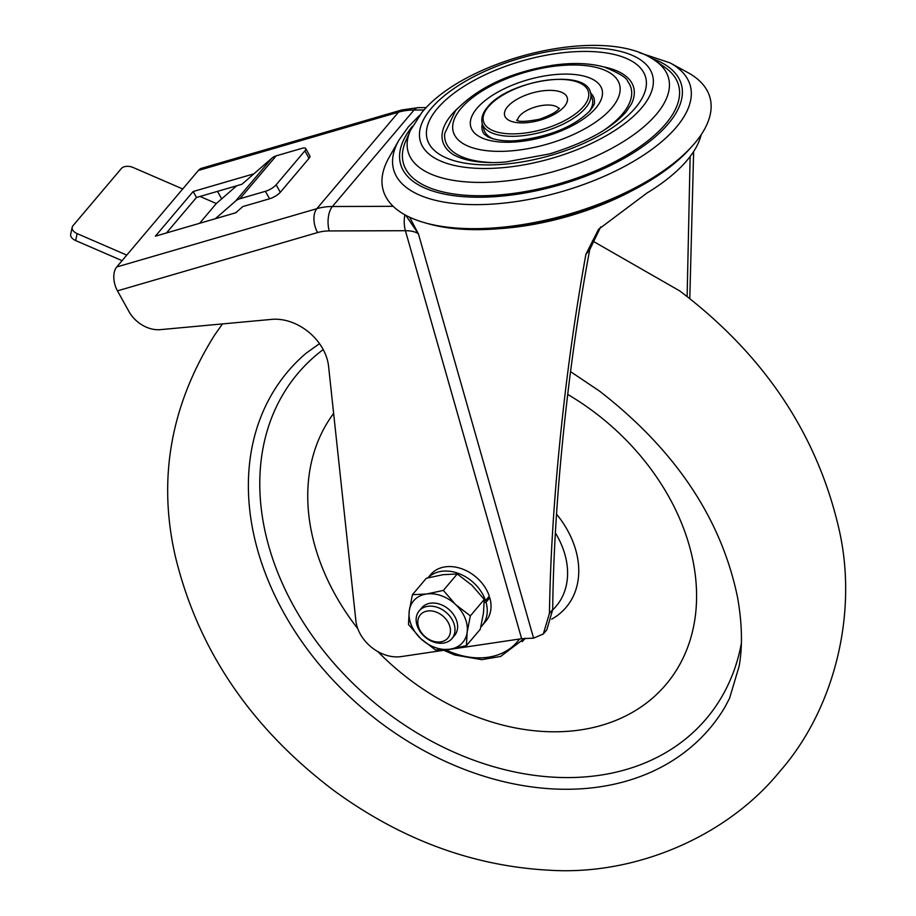<?xml version="1.0" encoding="UTF-8"?>
<svg xmlns="http://www.w3.org/2000/svg" width="916" height="916" viewBox="0 0 916 916"><rect width="100%" height="100%" fill="white"/><g stroke="black" fill="none" stroke-linecap="round" stroke-linejoin="round"><path stroke-width="1.37" d="M603.129 130.748A96.535 41.964 -15.9 0 0 622.342 114.111A96.535 41.964 -15.9 0 0 627.689 81.421C627.002 77.906 619.273 73.143 604.491 67.12C590.259 63.17 573.485 62.483 554.18 65.059C511.014 71.86 478.118 87.089 455.504 110.767L444.718 133.541A96.535 41.964 -15.9 0 0 491.583 162.521M482.308 123.82A58.097 25.259 -15.9 0 0 484.289 134.194L487.896 136.908C496.071 140.366 505.93 141.579 517.46 140.549C550.333 136.473 574.618 126.408 590.339 110.355C593.579 105.821 594.931 103.313 594.404 102.832A58.097 25.259 -15.9 0 0 590.625 92.963M457.542 108.466A99.226 43.132 -15.9 0 0 451.657 114.637A99.226 43.132 -15.9 0 0 453.489 154.724C467.423 162.453 488.503 163.552 505.838 161.972L549.463 153.922C585.702 142.747 611.27 128.709 626.155 111.809L631.399 104.046A99.226 43.132 -15.9 0 0 603.587 66.868M694.637 143.343A169.838 73.83 -15.9 0 0 687.698 72.49L670.054 62.883A154.151 67.005 164.1 0 1 676.34 127.187A154.151 67.005 164.1 0 1 487.541 204.371A154.151 67.005 164.1 0 1 398.952 140.114L389.014 157.575A169.838 73.83 -15.9 0 0 424.577 222.691A169.838 73.83 -15.9 0 0 691.786 146.571A169.838 73.83 -15.9 0 0 694.637 143.343M665.692 123.9A143.022 62.173 -15.9 0 0 664.684 67.189L655.341 60.754A135.339 58.83 164.1 0 1 656.291 114.42A135.339 58.83 164.1 0 1 494.961 181.941A135.339 58.83 164.1 0 1 410.334 130.553L405.777 140.95A143.022 62.173 -15.9 0 0 495.213 195.245A143.022 62.173 -15.9 0 0 665.692 123.9M589.377 111.454A56.311 24.48 -15.9 0 0 592.331 98.939L590.568 92.745A56.311 24.48 164.1 0 1 585.507 108.031A56.311 24.48 164.1 0 1 527.479 135.121A56.311 24.48 164.1 0 1 482.24 123.603L484.003 129.797A56.311 24.48 -15.9 0 0 493.106 138.877M409.624 217.218L418.417 233.855L533.581 638.143L543.314 633.975L546.806 629.853L552.703 609.564C553.104 570.439 555.188 527.822 558.92 481.713C565.607 401.254 575.855 323.943 589.686 249.793L600.701 226.882M687.126 296.486L690.137 156.533M543.314 633.975L549.44 613.411C550.024 573.943 552.165 531.234 555.898 485.285C562.481 405.731 572.489 328.718 585.908 254.259L598.549 229.321L646.994 193.013A155.537 67.612 164.1 0 0 701.129 134.778M533.581 638.143L521.628 638.715L401.174 656.6A35.758 27.022 40.2 0 1 355.866 620.67L328.581 366.343A46.487 35.129 40.2 0 0 271.72 319.375L160.38 329.645A28.602 21.618 -139.8 0 1 128.904 311.451L117.466 290.853A17.873 10.465 -106.2 0 1 116.733 266.968L316.856 208.676L398.517 112.164L198.394 170.456L116.733 266.968M198.394 170.456A17.873 10.465 -106.2 0 1 201.692 168.246L401.815 109.954L418.406 107.619A17.873 8.748 89.8 0 0 414.055 110.012L332.394 206.512L393.182 206.329M221.672 198.864L217.504 191.364M689.794 298.559L693.652 151.518M253.938 173.811L193.161 191.513L155.365 236.191L236.076 212.684L236.832 211.791M521.628 638.715L405.41 230.706A28.602 12.435 -15.9 0 1 418.417 233.855L406.097 215.81M241.961 184.242L196.482 197.49L166.472 232.95M424.577 222.691L428.516 223.813A165.578 71.975 -15.9 0 0 689.027 149.606L691.786 146.571M196.482 197.49L193.161 191.513M309.024 158.331L304.879 150.865A8.942 2.622 -29 0 0 305.726 148.552L309.883 156.018A8.942 2.622 151 0 1 309.024 158.331L280.296 192.291A8.942 2.622 151 0 1 269.556 198.783L242.82 206.569L235.664 212.798M215.317 218.729L235.63 201.028L271.926 158.136A17.873 13.511 40.2 0 1 276.185 155.846L301.696 148.415A8.942 2.622 -29 0 1 305.726 148.552M241.675 184.482L271.926 158.136M200.02 196.459L216.325 203.524L236.694 185.776M216.325 203.524L199.585 223.309M276.185 155.846L239.889 198.738L265.4 191.307A8.942 2.622 -29 0 0 276.14 184.814L280.296 192.291M304.879 150.865L276.14 184.814M239.889 198.738A17.873 13.511 -139.8 0 0 235.63 201.028M122.08 260.659L75.639 240.553A8.942 5.439 -167.7 0 1 70.692 234.175L72.204 227.248A8.942 5.439 12.3 0 0 77.162 233.626L126.774 255.106M182.731 188.971L133.106 167.491A8.942 5.439 12.3 0 0 121.37 168.521L72.982 225.714A8.942 5.439 12.3 0 0 72.204 227.248M377.873 651.62A214.539 162.155 -139.8 0 0 412.028 681.367A214.539 162.155 -139.8 0 0 674.405 673.317A214.539 162.155 -139.8 0 0 592.297 410.666A214.539 162.155 -139.8 0 0 567.702 394.418M333.63 413.425A214.539 162.155 -139.8 0 0 357.79 628.685M418.303 618.678A18.011 13.614 40.2 0 1 438.123 612.907A18.011 13.614 40.2 0 1 449.939 634.193A18.011 13.614 40.2 0 1 430.108 639.963A18.011 13.614 40.2 0 1 418.303 618.678M416.723 615.472A21.457 16.213 40.2 0 1 419.196 610.857A21.457 16.213 40.2 0 1 443.298 610.274A21.457 16.213 40.2 0 1 454.416 633.952A21.457 16.213 40.2 0 1 451.954 638.567A21.457 16.213 40.2 0 1 427.852 639.15A21.457 16.213 40.2 0 1 416.723 615.472M487.77 598.011L489.797 597.747L486.018 602.213A36.113 27.297 40.2 0 1 482.102 625.639A36.113 27.297 40.2 0 1 480.831 627.002M428.035 577.801A36.113 27.297 40.2 0 1 459.454 573.794A36.113 27.297 40.2 0 1 485.537 600.656L484.266 600.827M427.932 577.836L430.738 574.515A36.113 27.297 40.2 0 1 462.282 568.962A36.113 27.297 40.2 0 1 489.316 596.19L485.537 600.656M489.797 597.747A36.113 27.297 40.2 0 1 485.881 621.163L482.102 625.639M484.266 602.442L486.018 602.213M453.134 636.906A21.457 16.213 -139.8 0 0 457.508 628.674A21.457 16.213 -139.8 0 0 443.573 605.797A21.457 16.213 -139.8 0 0 420.639 609.415M467.16 632.212A32.175 24.32 40.2 0 1 449.722 649.238A32.175 24.32 40.2 0 1 420.765 638.635L408.479 624.46L409.234 611.006A32.175 24.32 40.2 0 1 426.673 593.992A32.175 24.32 40.2 0 1 455.63 604.583A32.175 24.32 40.2 0 1 467.16 632.212L466.404 645.654L449.722 649.238L435.466 649.936L420.765 638.635A32.175 24.32 -139.8 0 1 409.234 611.006L412.429 594.69L426.673 593.992L443.355 590.408L455.63 604.583L470.343 615.884L467.16 632.212M412.429 594.69L426.329 578.259L443.012 574.687L457.256 573.977L471.969 585.278L484.243 599.465L483.488 612.907L480.305 629.223L466.404 645.654M457.256 573.977L443.355 590.408M484.243 599.465L470.343 615.884M583.503 106.485A54.525 23.701 -15.9 0 0 559.023 79.371A54.525 23.701 -15.9 0 0 488.411 106.771A54.525 23.701 -15.9 0 0 512.903 133.885A54.525 23.701 -15.9 0 0 583.503 106.485M412.395 126.293A145.93 63.433 -15.9 0 0 480.694 197.215A145.93 63.433 -15.9 0 0 668.233 123.889A145.93 63.433 -15.9 0 0 651.345 58.235M611.762 107.951A86.425 37.567 -15.9 0 0 572.958 64.979A86.425 37.567 -15.9 0 0 461.046 108.409A86.425 37.567 -15.9 0 0 499.85 151.369A86.425 37.567 -15.9 0 0 611.762 107.951M476.927 108.351A68.219 29.655 164.1 0 1 565.252 74.082A68.219 29.655 164.1 0 1 595.881 107.996A68.219 29.655 164.1 0 1 507.556 142.266A68.219 29.655 164.1 0 1 476.927 108.351M558.978 108.672A21.812 9.481 -15.9 0 0 547.837 105.019A21.812 9.481 -15.9 0 0 519.59 115.977A21.812 9.481 -15.9 0 0 517.471 120.5M507.59 106.714A32.541 14.141 164.1 0 1 549.726 90.363A32.541 14.141 164.1 0 1 564.336 106.542A32.541 14.141 164.1 0 1 522.2 122.893A32.541 14.141 164.1 0 1 507.59 106.714M641.647 107.859A120.694 52.464 -15.9 0 0 587.442 47.85A120.694 52.464 -15.9 0 0 431.161 108.5A120.694 52.464 -15.9 0 0 485.354 168.498A120.694 52.464 -15.9 0 0 641.647 107.859M437.413 108.477A113.527 49.349 164.1 0 1 584.408 51.433A113.527 49.349 164.1 0 1 635.383 107.87A113.527 49.349 164.1 0 1 488.388 164.914A113.527 49.349 164.1 0 1 437.413 108.477M117.466 290.853L317.589 232.561A53.632 40.544 40.2 0 1 329.245 230.935L405.41 230.706A17.873 8.748 89.8 0 1 404.883 214.813M631.456 191.043A155.537 67.612 164.1 0 1 499.289 228.691M552.703 609.564L549.44 613.411M589.686 249.793L585.908 254.259M424.074 109.977L414.055 110.012A71.517 54.055 -139.8 0 0 398.517 112.164A17.873 10.465 -106.2 0 1 401.815 109.954M317.589 232.561A17.873 10.465 -106.2 0 1 316.856 208.676A71.517 54.055 -139.8 0 1 332.394 206.512A17.873 8.748 89.8 0 0 329.245 230.935M269.556 198.783L265.4 191.307M77.162 233.626L75.639 240.553M570.531 371.633L599.522 391.098C675.39 449.962 721.419 518.811 737.609 597.656C742.155 623.659 742.658 646.536 739.12 666.287L729.502 698.427L724.774 707.404A276.311 208.848 40.2 0 1 382.705 724.327A276.311 208.848 40.2 0 1 276.941 386.048A276.311 208.848 40.2 0 1 306.15 353.187L319.524 343.649M323.199 349.557A267.415 202.127 -139.8 0 0 389.815 714.732A267.415 202.127 -139.8 0 0 741.342 643.444M556.527 514.128A88.44 66.857 40.2 0 1 551.65 619.17M552.692 609.953L554.157 608.43A80.104 60.548 -139.8 0 0 555.371 532.917M446.012 649.948A73.452 55.521 -139.8 0 0 519.486 639.024M590.568 92.745C585.771 67.795 507.991 80.459 487.495 107.161C482.663 112.84 480.911 118.324 482.24 123.603M670.054 62.883L639.528 52.716M419.528 115.382L408.204 127.026L398.952 140.114M559.447 108.237L558.794 108.901C556.333 112.141 549.818 115.599 539.272 119.286C526.024 121.759 518.445 122.023 516.544 120.065M655.341 60.754C605.11 23.953 466.313 57.96 421.921 112.428L410.334 130.553M418.406 107.619L426.295 107.596M592.389 240.839L679.752 290.922C763.715 354.526 816.706 433.497 838.712 527.856C858.693 612.506 834.545 709.373 779.653 771.604C727.373 836.022 635.899 875.868 549.131 870.2C472.633 866.089 400.807 839.48 333.642 790.382C250.32 727.304 197.478 648.963 175.105 555.394C157.724 478.404 170.823 405.09 214.39 335.416L222.474 323.921M522.131 641.647L525.36 638.303M443.745 650.28L454.657 654.974L481.724 659.657L500.64 656.44L524.57 638.372M419.196 610.857L421.818 607.755M451.954 638.567L454.576 635.464"/></g></svg>
